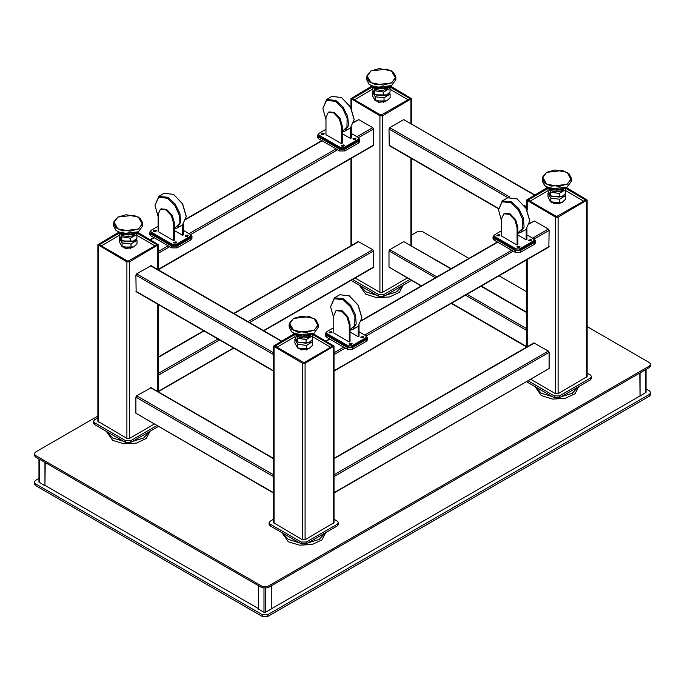 <?xml version="1.0" encoding="UTF-8"?>
<svg xmlns="http://www.w3.org/2000/svg" width="685" height="685" viewBox="0 0 685 685"><rect width="100%" height="100%" fill="white"/><g stroke="black" fill="none" stroke-linecap="round" stroke-linejoin="round"><path stroke-width="1.03" d="M325.238 532.93L319.253 539.36L308.104 542.82M299.413 542.82L288.265 539.36L282.28 532.93M281.843 532.673L288.265 541.749L299.482 545.209L312.146 544.489L321.984 539.831L325.675 532.673M639.756 373.111L640.021 396.076L640.021 372.965M646.024 369.498L646.024 392.342L640.021 396.076M271.217 585.889L271.217 608.999L265.54 612.279L263.99 612.279L258.305 608.999L258.305 585.589M326.334 332.191L325.161 333.741L326.231 335.239L347.406 347.458L352.569 347.458L366.518 339.409L367.588 337.919L366.415 336.369M325.161 333.741L325.161 335.53L326.231 337.02L347.406 349.247L352.569 349.247L366.518 341.199L367.588 339.709L367.588 337.919M311.298 334.614L307.985 337.268L304.037 338.03L299.131 337.277L296.87 335.975L296.203 334.597M309.269 342.389L298.292 342.414M296.057 334.417L297.35 338.244L306.109 339.563L312.523 335.796L312.523 339.512L309.312 342.372L306.109 343.236L297.504 341.978L295.004 336.823L295.004 333.997M312.523 335.796L312.06 334.194M296.87 335.975L296.245 334.623L303.763 336.429L311.803 334.297M310.228 335.975L307.985 337.268M304.037 338.03L299.131 337.277M306.109 339.563L306.109 343.236M297.35 341.892L297.35 338.244M311.598 340.522L308.747 342.842L298.609 342.586M309.286 348.348L298.609 348.545L297.513 347.911L294.884 343.048L294.884 339.332L297.71 344.272L306.589 345.377L312.634 341.55L312.095 339.991M312.634 341.55L312.634 345.214L309.329 348.322L306.589 349.093L297.487 347.903M295.509 338.57L294.884 339.332M310.862 341.481L308.747 342.842M297.71 344.272L297.71 348.014M306.589 345.377L306.589 349.093M307.428 349.153L300.921 349.847L300.09 349.153M312.523 336.712L330.59 347.329M276.937 347.329L295.004 336.712M564.389 188.486L561.083 191.149L557.136 191.911L552.221 191.149L549.969 189.848L549.301 188.478M562.359 196.27L551.391 196.295M549.147 188.298L550.449 192.117L559.208 193.444L565.613 189.668L565.613 193.393L562.402 196.244L559.208 197.109L550.603 195.859L548.103 190.695L548.103 187.878M565.613 189.668L565.159 188.067L585.632 199.994L556.597 216.546L528.084 199.994L548.103 188.349M549.969 189.848L549.344 188.503M563.327 189.848L561.083 191.149M557.136 191.911L552.221 191.149M559.208 193.444L559.208 197.109M550.449 195.764L550.449 192.117M295.714 334.297L298.857 336.13L308.67 336.13L311.247 334.64M296.271 334.64L298.857 336.13M564.697 194.394L561.837 196.723L551.699 196.458M562.385 202.221L551.699 202.426L550.603 201.784M565.733 195.422L565.733 199.095L562.428 202.195L559.679 202.974L550.586 201.775L547.983 196.92L547.983 193.204L550.808 198.145L559.679 199.258L565.733 195.422L565.193 193.864M548.608 192.451L547.983 193.204M563.96 195.353L561.837 196.723M550.808 198.145L550.808 201.887M559.679 199.258L559.679 202.974M494.202 235.272L493.029 236.822L494.099 238.32L515.274 250.539L520.446 250.539L534.386 242.49L535.456 241L534.283 239.45M493.029 236.822L493.029 238.611L494.099 240.101L515.274 252.328L520.446 252.328L534.386 244.28L535.456 242.79L535.456 241M564.346 188.512L561.769 190.002L551.947 190.002L549.37 188.512L556.854 190.302L564.902 188.169M548.813 188.169L551.947 190.002M560.527 203.025L554.019 203.719L553.189 203.025M565.613 190.593L583.68 201.21M530.036 201.21L548.103 190.593M529.573 223.43L534.386 221.024L548.334 229.073L549.113 230.417L548.882 247.02L333.997 371.082M388.729 87.123L386.143 88.613L376.33 88.613L373.753 87.123L381.237 88.913L389.285 86.781M373.197 86.781L376.33 88.613M384.91 101.637L378.403 102.33L377.572 101.637M389.996 89.196L408.063 99.813M354.41 99.813L372.477 89.196M135.681 233.217L132.368 235.88L128.42 236.642L123.505 235.88L121.254 234.578L120.586 233.208M133.652 241L122.675 241.026M120.44 233.028L121.733 236.847L130.493 238.175L136.897 234.407L136.897 238.123L133.695 240.974L130.493 241.839L121.887 240.589L119.387 235.434L119.387 232.609M136.897 234.407L136.443 232.797L156.916 244.725L127.881 261.276L99.368 244.725L119.387 233.088M121.254 234.578L120.628 233.234L128.146 235.041L136.187 232.9M134.611 234.578L132.368 235.88M128.42 236.642L123.505 235.88M130.493 238.175L130.493 241.839M121.733 240.495L121.733 236.847M389.08 93.006L386.22 95.326L376.082 95.069M386.768 100.832L376.082 101.029L374.986 100.395M390.116 94.033L390.116 97.698L386.811 100.806L384.062 101.577L374.969 100.387L372.366 95.532L372.366 91.816L375.192 96.756L384.062 97.861L390.116 94.033L389.577 92.475M372.991 91.054L372.366 91.816M388.344 93.965L386.22 95.326M375.192 96.756L375.192 100.498M384.062 97.861L384.062 101.577M318.585 133.883L317.412 135.433L318.482 136.923L339.657 149.15L344.82 149.15L358.769 141.101L359.839 139.612L358.666 138.062M317.412 135.433L317.412 137.223L318.482 138.713L339.657 150.94L344.82 150.94L358.769 142.891L359.839 141.401L359.839 139.612M135.981 239.125L133.13 241.454L124.353 241.762M133.669 246.951L122.992 247.157L121.887 246.523L119.267 241.659L119.267 237.935L122.093 242.884L130.963 243.988L137.017 240.152L136.478 238.603M137.017 240.152L137.017 243.826L133.712 246.925L130.963 247.705L121.87 246.506M119.892 237.181L119.267 237.935M135.245 240.084L133.13 241.454M122.093 242.884L122.093 246.617M130.963 243.988L130.963 247.705M45.244 462.572L44.979 485.836L38.977 482.112L38.977 458.959M44.979 462.426L44.979 485.836M150.717 230.802L149.544 232.352L150.614 233.842L171.789 246.069L176.953 246.069L190.901 238.02L191.971 236.53L190.798 234.981M149.544 232.352L149.544 234.142L150.614 235.631L171.789 247.859L176.953 247.859L190.901 239.81L191.971 238.32L191.971 236.53M353.957 122.041L358.769 119.627L372.717 127.675L373.488 129.02L373.265 145.622L158.381 269.693M131.811 247.756L125.304 248.458L124.473 247.756M136.897 235.323L154.964 245.941M101.32 245.941L119.387 235.323M388.772 87.098L385.467 89.752L381.519 90.514L376.604 89.761L374.352 88.459L373.685 87.081M386.742 94.872L375.774 94.898M373.53 86.901L374.823 90.728L383.583 92.047L389.996 88.279L389.996 91.995L386.785 94.855L383.583 95.72L374.986 94.461L372.477 89.307L372.477 86.481M389.996 88.279L389.542 86.678L410.015 98.606L380.98 115.157L352.467 98.606L372.477 86.961M374.352 88.459L373.727 87.106M387.71 88.459L385.467 89.752M381.519 90.514L376.604 89.761M383.583 92.047L383.583 95.72M374.823 94.376L374.823 90.728M120.098 232.9L123.231 234.741L133.053 234.741L135.63 233.242M120.654 233.242L123.231 234.741M262.184 586.334L262.184 587.824L35.423 456.912L35.423 455.414L262.184 586.334L267.861 586.334L649.577 365.953L650.75 364.317L649.577 362.673L587.096 326.599M649.577 365.953L649.577 367.443L650.75 365.807L650.75 364.317M649.577 367.443L267.861 587.824L267.861 586.334M262.184 587.824L267.861 587.824M97.904 416.06L35.423 452.134L34.25 453.778L34.25 455.268L35.423 456.912M526.619 291.69L499.065 275.781M468.985 258.408L422.816 231.761L417.139 231.761L411.471 235.024M34.25 453.778L35.423 455.414M273.529 371.082L136.118 291.75L135.887 275.147L136.666 273.803L151.162 265.694L281.612 341.01M498.517 208.728L389.217 145.622L388.986 129.02L389.765 127.675L403.705 119.627L534.711 194.891M45.244 485.537L258.305 608.545M271.217 608.845L639.884 395.998M646.024 388.952L649.577 391.007L650.75 392.642L649.577 394.286L267.861 614.659L262.184 614.659L35.423 483.747L34.25 482.112L35.423 480.468L38.977 478.413M650.75 392.642L650.75 394.432L649.577 396.076L267.861 616.449L262.184 616.449L35.423 485.537L34.25 483.893L34.25 482.112M333.997 493.054L549.113 368.487L549.113 352.381L548.334 351.045L533.838 342.937L333.997 458.316M263.853 330.761L373.265 267.595L373.488 250.993L372.717 249.648L358.221 241.548L233.773 313.396M273.529 493.054L135.887 413.218L135.887 397.112L136.666 395.776L151.162 387.667L273.529 458.316M587.096 373.119L590.427 375.046L591.497 376.536L591.497 378.325L590.427 379.824L559.439 397.711L554.276 397.711L526.705 381.793M559.439 397.711L559.439 395.921L590.427 378.034L590.427 379.824M591.497 376.536L590.427 378.034M528.255 380.903L554.276 395.921L554.276 397.711M559.439 395.921L554.276 395.921M421.147 286.03L388.986 267.099L388.986 250.993L389.765 249.648L403.705 241.6L451.227 268.666M411.394 280.405L383.823 296.322L378.659 296.322L351.088 280.405M383.823 296.322L383.823 294.533L409.844 279.506M352.638 279.506L378.659 294.533L378.659 296.322M383.823 294.533L378.659 294.533M333.997 519.247L337.337 521.174L338.407 522.664L338.407 524.453L337.337 525.943L306.341 543.839L301.177 543.839L270.19 525.943L269.119 524.453L269.119 522.664L270.19 521.174L273.529 519.247M306.341 543.839L306.341 542.049L337.337 524.153L337.337 525.943M338.407 522.664L337.337 524.153M270.19 525.943L270.19 524.153L269.119 522.664M270.19 524.153L301.177 542.049L301.177 543.839M306.341 542.049L301.177 542.049M158.295 426.524L130.724 442.442L125.56 442.442L94.573 424.554L93.502 423.065L93.502 421.275L94.573 419.777L97.904 417.85M130.724 442.442L130.724 440.652L156.745 425.633M94.573 424.554L94.573 422.765L93.502 421.275M94.573 422.765L125.56 440.652L125.56 442.442M130.724 440.652L125.56 440.652M294.31 333.681L273.529 346.122L302.47 363.264L305.056 363.264L333.997 346.122L313.208 333.681M273.529 346.122L273.529 522.664L302.47 539.814L305.056 539.814L333.997 522.664L333.997 346.122M312.069 334.22L332.533 346.122L304.02 362.673L274.985 346.122L295.004 334.477M118.693 232.292L97.904 244.725L126.853 261.875L129.431 261.875L158.381 244.725L137.591 232.292M97.904 244.725L97.904 421.275L126.853 438.417L129.431 438.417L154.168 424.143M547.409 187.562L526.619 199.994L555.569 217.145L558.147 217.145L587.096 199.994L566.307 187.562M530.832 379.413L555.569 393.687L558.147 393.687L587.096 376.536L587.096 199.994M371.792 86.164L351.003 98.606L379.944 115.748L382.53 115.748L411.471 98.606L390.69 86.164M355.215 278.016L379.944 292.298L382.53 292.298L407.258 278.016M578.337 386.802L572.352 393.241L561.203 396.692M552.512 396.692L541.364 393.241L535.379 386.802M534.942 386.554L541.364 395.622L552.581 399.09L565.245 398.37L575.075 393.712L578.774 386.554M149.621 431.533L143.636 437.972L132.488 441.423M123.797 441.423L112.648 437.972L106.663 431.533M106.226 431.285L112.648 440.361L123.865 443.82L136.529 443.101L146.367 438.443L150.058 431.285M402.72 285.414L396.735 291.844L385.587 295.303M376.896 295.303L365.747 291.844L359.762 285.414M359.325 285.157L365.747 294.233L376.964 297.692L389.628 296.973L399.458 292.315L403.157 285.157M517.877 232.866L522.604 228.49L522.749 219.628L518.262 209.738L510.899 202.691L502.139 201.818L498.509 209.841L501.608 221.101M498.509 209.841L502.285 200.885L511.421 201.792L518.596 208.445L523.349 217.89L524.085 226.923L520.549 232.523L517.877 233.345M520.549 232.523L525.969 229.389L529.753 221.024L525.969 208.3L516.841 198.659L526.123 208.214L529.753 220.724M517.355 198.958L507.713 197.76L502.285 200.885M503.877 213.771L504.648 213.326L510.128 213.874L515.608 219.654L517.877 227.292L517.877 244.588L517.098 245.033L517.098 227.737L514.829 220.099L509.349 214.319L503.877 213.771L501.608 218.789L501.608 236.085L517.098 245.033M526.911 228.721L526.911 239.365L526.14 239.818L526.14 229.287M517.877 235.041L526.14 239.818M519.607 246.257L516.952 246.891L517.406 247.525L520.061 246.891L519.607 246.257M519.667 247.482L517.346 247.482M499.459 234.63L496.805 235.263L497.267 235.897L499.913 235.263L499.459 234.63M499.519 235.854L497.199 235.854M531.226 239.544L528.572 240.178L529.025 240.812L531.68 240.178L531.226 239.544M531.286 240.777L528.966 240.777M501.608 230.699L494.878 234.587L494.125 235.631L494.878 237.866L516.053 250.093L519.667 250.093L533.615 242.045L534.36 241L533.615 238.765L526.911 234.895M494.125 235.631L494.878 236.676L516.053 248.903L519.667 248.903L533.615 240.855L534.36 239.81M350.001 329.785L354.727 325.409L354.881 316.547L350.395 306.657L343.031 299.61L334.263 298.737L330.632 306.76L333.732 318.02M330.632 306.76L334.417 297.804L343.545 298.711L350.72 305.364L355.481 314.809L356.217 323.842L352.681 329.442L350.001 330.264M352.681 329.442L358.101 326.308L361.885 317.943L358.101 305.219L348.973 295.577L358.255 305.133L361.885 317.643M349.487 295.877L339.837 294.678L334.417 297.804M336.001 310.69L336.78 310.245L342.26 310.793L347.732 316.573L350.001 324.21L350.001 341.507L349.23 341.952L349.23 324.656L346.961 317.018L341.481 311.238L336.001 310.69L333.732 315.708L333.732 333.004L349.23 341.952M359.043 325.64L359.043 336.284L358.272 336.737L358.272 326.206M350.001 331.96L358.272 336.737M351.73 343.176L349.085 343.81L349.538 344.444L352.184 343.81L351.73 343.176M351.79 344.401L349.478 344.401M331.591 331.549L328.937 332.182L329.391 332.816L332.045 332.182L331.591 331.549M331.651 332.773L329.331 332.773M363.358 336.463L360.704 337.097L361.158 337.731L363.812 337.097L363.358 336.463M363.418 337.696L361.098 337.696M333.732 327.618L327.002 331.506L326.257 332.55L327.002 334.785L348.185 347.012L351.799 347.012L365.747 338.964L366.492 337.919L365.747 335.684L359.043 331.814M326.257 332.55L327.002 333.595L348.185 345.822L351.799 345.822L365.747 337.774L366.492 336.729M174.384 228.388L179.11 224.021L179.264 215.159L174.778 205.269L167.414 198.213L158.646 197.348L155.015 205.372L158.115 216.631M155.015 205.372L158.8 196.415L167.928 197.323L175.103 203.976L179.864 213.412L180.592 222.454L177.064 228.045L174.384 228.876M177.064 228.045L182.484 224.911L186.269 216.554L182.484 203.83L173.356 194.189L182.638 203.745L186.26 216.254M173.87 194.489L164.22 193.281L158.8 196.415M160.384 209.302L161.163 208.856L166.635 209.396L172.115 215.184L174.384 222.813L174.384 240.118L173.613 240.563L173.613 223.267L171.344 215.629L165.864 209.841L160.384 209.302L158.115 214.319L158.115 231.616L173.613 240.563M183.426 224.243L183.426 234.895L182.655 235.34L182.655 224.817M174.384 230.571L182.655 235.34M176.113 241.779L173.468 242.413L173.922 243.047L176.567 242.413L176.113 241.779M176.173 243.012L173.862 243.012M155.974 230.151L153.32 230.785L153.774 231.419L156.428 230.785L155.974 230.151M156.034 231.384L153.714 231.384M187.733 235.075L185.087 235.708L185.541 236.342L188.195 235.708L187.733 235.075M187.801 236.299L185.481 236.299M158.115 226.23L151.385 230.117L150.64 231.162L151.385 233.397L172.56 245.624L176.182 245.624L190.122 237.567L190.875 236.53L190.122 234.287L183.426 230.425M150.64 231.162L151.385 232.206L172.56 244.425L176.182 244.425L190.122 236.376L190.875 235.332M342.26 131.469L346.978 127.102L347.132 118.24L342.646 108.35L335.282 101.294L326.514 100.43L322.883 108.453L325.983 119.712M322.883 108.453L326.668 99.496L335.804 100.404L342.971 107.057L347.732 116.493L348.468 125.535L344.932 131.126L342.26 131.957M344.932 131.126L350.352 127.992L354.136 119.635L350.352 106.911L341.224 97.27L350.506 106.826L354.136 119.336M341.738 97.57L332.097 96.362L326.668 99.496M328.252 112.383L329.031 111.938L334.511 112.477L339.991 118.265L342.26 125.894L342.26 143.199L341.481 143.644L341.481 126.348L339.212 118.71L333.732 112.922L328.252 112.383L325.983 117.4L325.983 134.697L341.481 143.644M351.294 127.324L351.294 137.976L350.523 138.421L350.523 127.898M342.26 133.652L350.523 138.421M343.981 144.86L341.335 145.494L341.789 146.128L344.444 145.494L343.981 144.86M344.05 146.093L341.729 146.093M323.842 133.232L321.188 133.866L321.642 134.5L324.296 133.866L323.842 133.232M323.902 134.465L321.582 134.465M355.609 138.156L352.955 138.79L353.409 139.423L356.063 138.79L355.609 138.156M355.669 139.38L353.349 139.38M325.983 129.311L319.253 133.198L318.508 134.243L319.253 136.478L340.436 148.705L344.05 148.705L357.998 140.648L358.743 139.612L357.998 137.368L351.294 133.506M318.508 134.243L319.253 135.287L340.436 147.506L344.05 147.506L357.998 139.457L358.743 138.413M645.698 392.796L645.698 369.677M265.54 588.483L265.54 612.279M263.99 588.424L263.99 612.279M366.518 339.409L366.518 341.199M352.569 347.458L352.569 349.247M347.406 347.458L347.406 349.247M326.231 335.239L326.231 337.02M293.428 318.534L289.147 324.502L291.613 329.185L298.172 332.293L314.09 330.461L318.371 324.502L314.03 318.499M293.557 318.457L301.717 316.102L313.961 318.457L318.046 325.529L313.961 330.238L305.801 332.593L293.557 330.238L289.481 323.174L293.557 318.457M314.09 333.15L318.371 327.182L314.055 333.227L298.18 335.051L291.63 331.934L289.147 327.182L291.613 331.865L298.172 334.974L314.09 333.15M293.497 333.184L305.767 335.582L313.961 333.218M534.386 242.49L534.386 244.28M520.446 250.539L520.446 252.328M515.274 250.539L515.274 252.328M494.099 238.32L494.099 240.101M546.527 172.415L542.246 178.374L544.712 183.058L551.262 186.166L567.189 184.342L571.47 178.374L567.12 172.372M546.656 172.337L554.816 169.983L567.06 172.337L571.136 179.401L567.06 184.119L558.9 186.474L546.656 184.119L542.571 177.047L546.656 172.337M567.189 187.022L571.47 181.063L567.146 187.108L551.271 188.923L544.729 185.815L542.246 181.063L544.712 185.746L551.262 188.855L567.189 187.022M546.596 187.056L558.857 189.454L567.06 187.099M326.231 341.199L329.845 339.109M361.629 320.76L497.712 242.19M529.496 223.841L534.386 221.024M548.334 229.073L532.579 238.166M511.661 250.248L364.711 335.085M343.793 347.167L333.997 352.818M333.997 354.607L345.343 348.057M366.184 336.027L513.211 251.138M534.052 239.108L549.113 230.417M549.113 246.514L333.997 370.713M117.811 217.145L113.53 223.105L115.996 227.797L122.555 230.896L138.473 229.073L142.754 223.105L138.404 217.102M117.94 217.068L126.1 214.713L138.344 217.068L142.429 224.132L138.344 228.85L130.184 231.205L117.94 228.85L113.864 221.777L117.94 217.068M138.473 231.753L142.754 225.793L138.439 231.838L122.555 233.662L116.013 230.545L113.53 225.793L115.996 230.477L122.555 233.585L138.473 231.753M117.88 231.795L130.15 234.184L138.344 231.83M358.769 141.101L358.769 142.891M344.82 149.15L344.82 150.94M339.657 149.15L339.657 150.94M318.482 136.923L318.482 138.713M39.302 482.557L39.302 459.147M190.901 238.02L190.901 239.81M176.953 246.069L176.953 247.859M171.789 246.069L171.789 247.859M150.614 233.842L150.614 235.631M150.614 239.81L154.228 237.721M186.012 219.371L322.096 140.802M353.88 122.452L358.769 119.627M372.717 127.675L356.962 136.777M336.044 148.85L189.094 233.696M168.176 245.769L158.381 251.429M158.381 253.219L169.726 246.668M190.567 234.63L337.594 149.75M358.435 137.711L373.488 129.02M373.488 145.126L158.381 269.316M370.91 71.017L366.629 76.985L369.095 81.669L375.645 84.777L391.572 82.945L395.853 76.985L391.503 70.983M371.039 70.94L379.199 68.586L391.443 70.94L395.519 78.013L391.443 82.722L383.283 85.077L371.039 82.722L366.954 75.658L371.039 70.94M391.572 85.634L395.853 79.665L391.529 85.711L375.654 87.534L369.112 84.418L366.629 79.665L369.095 84.349L375.645 87.457L391.572 85.634M370.97 85.668L383.24 88.065L391.443 85.702M273.529 352.818L136.666 273.803M150.614 265.754L281.295 341.199M273.529 370.713L135.887 291.245M135.887 275.147L273.529 354.607M526.619 206.699L524.213 205.303M509.837 197.006L389.765 127.675M403.705 119.627L534.386 195.079M498.526 208.368L388.986 145.126M388.986 129.02L507.876 197.665M526.106 208.189L526.619 208.488M649.577 396.076L649.577 394.286M267.861 616.449L267.861 614.659M262.184 616.449L262.184 614.659M35.423 485.537L35.423 483.747M549.113 368.487L333.997 492.686M333.997 476.58L549.113 352.381M548.334 351.045L333.997 474.791M333.997 458.685L534.386 342.988M373.488 267.099L263.537 330.581M233.457 347.946L158.381 391.289M158.381 375.183L219.508 339.897M249.588 322.524L373.488 250.993M372.717 249.648L248.038 321.633M217.958 338.998L158.381 373.393M158.381 357.296L204.01 330.949M234.09 313.576L358.769 241.6M273.529 492.686L135.887 413.218M135.887 397.112L273.529 476.58M273.529 474.791L136.666 395.776M150.614 387.719L273.529 458.685M526.619 346.559L451.543 303.215M421.463 285.842L388.986 267.099M388.986 250.993L435.412 277.793M465.492 295.166L526.619 330.453M526.619 328.663L467.042 294.267M436.961 276.903L389.765 249.648M403.705 241.6L450.91 268.845M480.99 286.219L526.619 312.565M274.06 523.409L274.06 346.867M302.47 363.264L302.47 539.814M305.056 539.814L305.056 363.264M333.458 346.867L333.458 523.409M98.443 422.02L98.443 245.47M126.853 261.875L126.853 438.417M129.431 438.417L129.431 261.875M157.841 245.47L157.841 269.556M157.841 304.294L157.841 391.529M527.159 346.798L527.159 259.564M527.159 210.167L527.159 200.739M555.569 217.145L555.569 393.687M558.147 393.687L558.147 217.145M586.557 200.739L586.557 377.289M410.94 99.351L410.94 123.428M410.94 158.166L410.94 245.401M382.53 292.298L382.53 115.748M379.944 115.748L379.944 292.298M351.542 245.401L351.542 158.166M351.542 108.769L351.542 99.351M517.877 227.292L517.098 227.737M494.878 237.866L494.878 236.676M516.053 250.093L516.053 248.903M519.667 250.093L519.667 248.903M533.615 242.045L533.615 240.855M350.001 324.21L349.23 324.656M327.002 334.785L327.002 333.595M348.185 347.012L348.185 345.822M351.799 347.012L351.799 345.822M365.747 338.964L365.747 337.774M174.384 222.813L173.613 223.267M151.385 233.397L151.385 232.206M172.56 245.624L172.56 244.425M176.182 245.624L176.182 244.425M190.122 237.567L190.122 236.376M342.26 125.894L341.481 126.348M319.253 136.478L319.253 135.287M340.436 148.705L340.436 147.506M344.05 148.705L344.05 147.506M357.998 140.648L357.998 139.457M298.377 342.466L297.504 341.978M551.476 196.347L550.603 195.859M306.315 349.436L306.315 349.992M301.203 349.436L301.203 349.992M318.371 327.182L318.371 324.502L315.888 319.749L309.346 316.633L293.471 318.448L289.147 324.502L289.147 327.182M559.414 203.308L559.414 203.873M554.302 203.308L554.302 203.873M571.47 181.063L571.47 178.374L568.987 173.622L562.445 170.505L546.562 172.329L542.246 178.374L542.246 181.063M497.396 242.01L361.697 320.349M329.528 338.929L325.906 341.01M383.797 101.919L383.797 102.476M378.685 101.919L378.685 102.476M122.761 241.077L121.887 240.589M142.754 225.793L142.754 223.105L140.271 218.352L133.729 215.236L117.854 217.059L113.53 223.105L113.53 225.793M321.779 140.613L186.08 218.96M153.902 237.532L150.289 239.622M395.853 79.665L395.853 76.985L393.37 72.233L386.828 69.117L370.945 70.932L366.629 76.985L366.629 79.665M375.859 94.95L374.986 94.461M130.698 248.047L130.698 248.604M125.586 248.038L125.586 248.604M158.381 391.657L233.773 348.134M158.381 356.919L203.693 330.761M451.227 303.404L526.619 346.927M481.307 286.03L526.619 312.189M158.381 244.725L158.381 269.864M158.381 304.602L158.381 391.837M526.619 199.994L526.619 209.113M526.619 259.872L526.619 347.107M411.471 98.606L411.471 123.737M411.471 158.475L411.471 245.709M351.003 98.606L351.003 107.716M351.003 158.475L351.003 245.709M529.753 220.433L529.753 221.024M361.885 317.352L361.885 317.943M186.269 215.955L186.269 216.554M354.136 119.036L354.136 119.635"/></g></svg>
